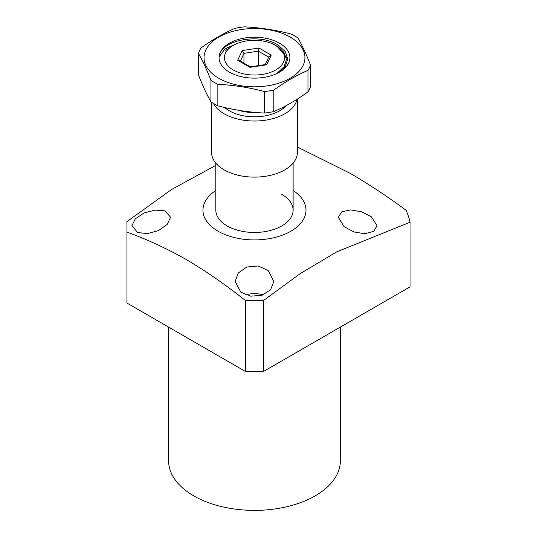 <?xml version="1.0" encoding="UTF-8"?>
<svg xmlns="http://www.w3.org/2000/svg" width="537" height="537" viewBox="0 0 537 537"><rect width="100%" height="100%" fill="white"/><g stroke="black" fill="none" stroke-linecap="round" stroke-linejoin="round"><path stroke-width="0.81" d="M168.605 327.107L168.605 460.813A85.866 49.572 0 0 0 193.756 495.866A85.866 49.572 0 0 0 287.335 506.613A85.866 49.572 0 0 0 340.344 460.813L340.344 327.107M344.029 226.607L338.37 217.25L341.733 211.847L350.426 209.913L361.455 211.726L371.356 216.753L377.014 225.708L373.645 231.373L364.871 233.723L353.829 231.95L344.029 226.607M240.811 292.121L235.152 281.462L238.3 272.971L246.852 267.01L258.163 265.99L268.138 270.42L273.796 281.462L270.648 289.738L262.056 295.269L250.779 296.182L240.811 292.121M293.115 190.494A51.518 29.743 180 0 1 289.745 231.85A51.518 29.743 180 0 1 218.042 231.199A51.518 29.743 180 0 1 215.834 190.494M263.58 371.423L245.369 371.423L126.967 303.063L126.967 232.125C146.527 239.14 166.262 248.255 186.164 259.465C206.074 271.239 225.808 284.905 245.369 300.478L263.58 300.478L300.089 273.702L336.78 251.826L410.033 222.244L410.033 286.872L263.58 371.423L263.58 300.478M297.411 147.044L350.104 173.276C368.859 184.198 387.513 196.542 406.079 210.289A156.71 90.471 180 0 1 410.033 222.244M245.751 294.867A19.319 11.156 180 0 1 263.197 294.867M137.593 232.528L131.934 225.708L135.304 218.787L144.077 213.008L155.119 210.095L164.913 210.833L170.578 217.25L167.215 224.426L158.522 230.588L147.494 233.608L137.593 232.528M281.797 194.394A38.637 22.306 180 0 1 293.115 210.168A38.637 22.306 180 0 1 269.259 230.776A38.637 22.306 180 0 1 227.151 225.943A38.637 22.306 180 0 1 215.834 210.168L215.834 163.134M245.369 371.423L245.369 300.478M215.834 165.376L171.531 189.521L126.967 221.606L126.967 232.125M225.339 107.655A32.2 18.594 0 0 0 226.641 109.092M282.308 109.092A32.2 18.594 0 0 0 284.449 106.534M233.226 45.41A30.052 17.352 180 0 1 275.723 45.41A30.052 17.352 180 0 1 275.723 69.944A30.052 17.352 180 0 1 233.226 69.944A30.052 17.352 180 0 1 233.226 45.41L225.762 50.33M277.441 72.918L284.187 66.655L286.449 59.365L283.845 52.123L275.723 45.41M287.725 58.667L276.884 46.081L278.763 47.162M238.374 110.253A34.348 19.829 0 0 0 256.666 112.522M250.437 66.89L265.708 64.5L266.741 64.762L271.232 55.083L268.842 57.211M250.363 66.877L249.98 67.353L266.741 64.762M250.403 66.87L239.408 60.52L237.716 60.272L249.98 67.353M240.375 61.084L243.959 53.358L242.207 50.592L237.716 60.272M243.959 63.151L243.959 53.358L258.324 51.136L258.962 48.001L242.207 50.592M268.728 57.144L258.324 51.136L258.324 65.642M211.538 102.258L211.538 152.327A42.933 24.789 0 0 0 238.126 175.25A42.933 24.789 0 0 0 284.952 169.786A42.933 24.789 0 0 0 297.411 152.327L297.411 99.05M297.089 99.258A42.933 24.789 180 0 1 284.952 113.696A42.933 24.789 180 0 1 213.384 103.419M286.208 105.608A35.643 20.574 180 0 1 224.641 107.494M218.801 78.274A50.444 29.126 180 0 1 218.801 37.08A50.444 29.126 180 0 1 290.148 37.08A50.444 29.126 180 0 1 290.148 78.274A50.444 29.126 180 0 1 218.801 78.274M217.841 84.316C233.373 85.054 248.906 87.457 264.439 91.518A56.888 32.844 0 0 0 273.85 90.068C285.16 81.872 296.531 75.308 307.963 70.374A56.888 32.844 0 0 0 310.48 64.937C306.318 54.311 302.156 45.343 297.995 38.033A56.888 32.844 0 0 0 294.699 35.959A56.888 32.844 0 0 0 291.108 34.059C275.575 29.998 260.042 27.595 244.51 26.85A56.888 32.844 0 0 0 235.099 28.307C223.667 33.24 212.303 39.805 200.986 48.001A56.888 32.844 0 0 0 198.468 53.431C202.63 60.741 206.792 69.709 210.954 80.335A56.888 32.844 0 0 0 214.25 82.409A56.888 32.844 0 0 0 217.841 84.316L217.841 105.836A56.888 32.844 180 0 1 214.25 103.93A56.888 32.844 180 0 1 210.954 101.855C206.792 94.552 202.63 85.584 198.468 74.958L198.468 53.431M310.48 64.937L310.48 86.464A56.888 32.844 180 0 1 307.963 91.894C296.531 100.157 285.16 106.722 273.85 111.589A56.888 32.844 180 0 1 264.439 113.045C248.906 112.3 233.373 109.897 217.841 105.836M278.549 72.676L285.395 66.333L287.731 58.949L285.261 51.572L278.347 45.242C259.351 32.327 219.895 40.523 219.271 56.633L224.983 48.854L236.965 43.578M229.427 72.139A35.422 20.453 180 0 1 229.427 43.215A35.422 20.453 180 0 1 279.522 43.215A35.422 20.453 180 0 1 279.522 72.139A35.422 20.453 180 0 1 229.427 72.139M210.954 80.335L210.954 101.855M264.439 91.518L264.439 113.045M273.85 90.068L273.85 111.589M307.963 70.374L307.963 91.894M271.232 55.083L258.962 48.001M293.115 210.168L293.115 163.134M265.278 64.568L268.983 56.586"/></g></svg>
